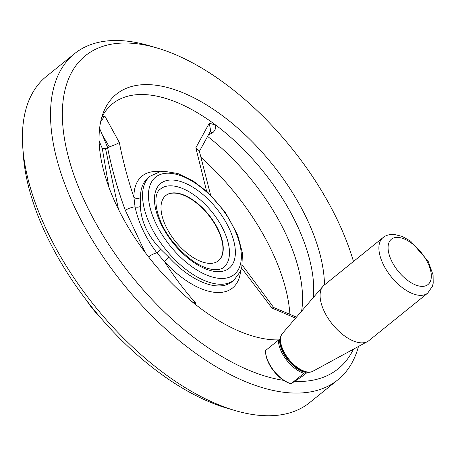 <?xml version="1.0" encoding="UTF-8"?>
<svg xmlns="http://www.w3.org/2000/svg" width="456" height="456" viewBox="0 0 456 456"><rect width="100%" height="100%" fill="white"/><g stroke="black" fill="none" stroke-linecap="round" stroke-linejoin="round"><path stroke-width="0.68" d="M208.842 263.334A41.918 21.341 -128.9 0 1 170.156 234.065A41.918 21.341 -128.9 0 1 165.785 195.51A41.918 21.341 -128.9 0 1 175.4 192.911A41.918 21.341 -128.9 0 1 214.086 222.18A41.918 21.341 -128.9 0 1 218.464 260.735A41.918 21.341 -128.9 0 1 208.842 263.334M218.321 260.843A41.918 21.341 51.1 0 0 213.716 222.26A41.918 21.341 51.1 0 0 175.121 193.139A41.918 21.341 51.1 0 0 165.642 195.63M86.646 300.544A46.113 23.473 51.1 0 0 99.14 316.008M280.246 338.911L278.462 340.09L279.642 340.227A24.31 12.375 51.1 0 0 304.129 372.119L303.97 373.31L291.059 383.741L290.096 383.456A24.31 12.375 -128.9 0 1 283.706 380.355A201.216 102.423 -128.9 0 1 76.488 182.047A201.216 102.423 -128.9 0 1 156.938 47.971A201.216 102.423 -128.9 0 1 353.474 261.47M172.06 185.866A50.302 25.604 51.1 0 0 160.512 188.989C151.631 194.096 155.462 220.727 173.052 241.976C187.262 258.945 200.959 268.191 214.149 269.718C219.091 269.718 222.289 268.897 223.731 267.256A50.302 25.604 51.1 0 0 218.481 220.995A50.302 25.604 51.1 0 0 172.06 185.866M313.357 297.483A146.718 74.687 51.1 0 0 215.642 125.018A146.718 74.687 51.1 0 0 146.233 94.677A146.718 74.687 51.1 0 0 101.905 117.163A146.718 74.687 51.1 0 0 101.682 117.619M74.453 53.74L46.387 76.409A209.595 106.693 51.1 0 0 22.8 147.63A209.595 106.693 51.1 0 0 235.205 410.588A209.595 106.693 51.1 0 0 309.789 402.511L337.862 379.837A209.595 106.693 -128.9 0 1 289.76 392.85A209.595 106.693 -128.9 0 1 96.33 246.496A209.595 106.693 -128.9 0 1 74.453 53.74A209.595 106.693 -128.9 0 1 122.556 40.727A209.595 106.693 -128.9 0 1 149.038 45.657L156.938 47.971M22.8 147.63L23.398 155.838A201.216 102.423 51.1 0 0 227.305 408.28L235.205 410.588M101.905 117.163L102.281 116.588L104.823 116.029L100.713 121.524M99.59 128.375L107.713 147.704L105.53 148.69L102.269 148.36L99.083 140.932M301.604 311.157A146.718 74.687 51.1 0 0 207.543 136.367M210.683 130.781L209.264 123.24L215.642 125.018C216.07 127.936 215.112 130.507 212.775 132.719L208.363 134.896M295.625 318.111L271.964 308.068L241.589 268.088M296.485 317.108L273.594 307.464L271.964 308.068M210.552 194.872L199.261 150.816L195.852 147.767L209.264 123.24M206.579 191.149L195.852 147.767M104.823 116.029L119.329 142.483C123.029 161.321 127.885 179.556 133.899 197.174L135.056 206.853A8.385 2.668 159.4 0 0 125.326 210.313C117.876 190.283 111.965 169.444 107.587 147.801M107.713 147.704L109.286 146.895L102.6 135.147M109.286 146.895C113.823 145.361 117.175 143.891 119.329 142.483M358.473 346.457A209.595 106.693 -128.9 0 1 337.862 379.837M353.423 349.205A201.216 102.423 -128.9 0 1 294.576 381.415M148.627 256.962A8.385 3.477 -30.4 0 1 156.938 252.943L164.462 261.533C173.816 276.308 184.144 290.056 195.447 302.784L195.875 304.796M210.085 131.841L212.775 132.719M105.53 148.69L118.543 209.526M145.111 252.367L125.326 210.313M192.158 301.809L195.447 302.784M160.666 249.21A4.189 0.559 -46.4 0 1 156.938 252.943C145.703 238.106 138.407 222.745 135.056 206.853A4.189 2.246 -0.5 0 0 140.362 206.448C141.2 221.77 147.966 236.026 160.666 249.21L168.84 257.201A66.758 33.983 51.1 0 0 232.013 281.717L234.07 280.052A66.758 33.983 -128.9 0 1 218.749 284.196A66.758 33.983 -128.9 0 1 157.143 237.587A66.758 33.983 -128.9 0 1 150.178 176.193L159.851 171.798L164.325 171.319L177.811 173.502L192.808 180.701L207.731 192.193L225.31 212.314L237.656 234.874L242.461 253.143L241.84 267.13L240.432 271.445L234.07 280.052M240.586 271.069A71.945 36.622 51.1 0 1 164.462 261.533A4.189 0.433 137.6 0 1 168.84 257.201M150.178 176.193L148.114 177.857A66.758 33.983 51.1 0 0 140.482 197.482L140.362 206.448M140.482 197.482A4.189 3.044 -0.3 0 1 133.899 197.174A71.945 36.622 51.1 0 1 160.33 171.712M289.913 314.475A158.414 80.638 51.1 0 0 200.549 156.989M280.172 339.88L279.642 340.227M280.229 339.84A23.569 11.998 51.1 0 0 281.232 346.999A23.569 11.998 51.1 0 0 299.45 369.548A23.569 11.998 51.1 0 0 304.716 371.731M304.129 372.119L304.682 371.754M305.902 372.033L303.97 373.31A25.154 12.802 51.1 0 1 278.462 340.09L265.552 350.516A25.154 12.802 -128.9 0 0 265.591 352.192A25.154 12.802 -128.9 0 0 291.059 383.741L302.904 375.904L307.435 372.244M324.484 284.892A151.774 77.258 51.1 0 0 265.358 155.918A151.774 77.258 51.1 0 0 151.232 84.765A151.774 77.258 51.1 0 0 103.221 112.934A151.774 77.258 51.1 0 0 147.772 255.867A151.774 77.258 51.1 0 0 278.77 339.885M283.706 380.355A24.31 12.375 -128.9 0 1 265.654 353.012L265.591 352.192M382.954 237.661L324.153 285.16A35.631 18.137 51.1 0 0 322.939 286.339A35.631 18.137 51.1 0 0 332.43 324.273A35.631 18.137 51.1 0 0 367.525 341.538A35.631 18.137 51.1 0 0 368.932 340.598L427.728 293.1L432.459 286.174L433.2 283.17L433.086 274.968L428.127 261.22L410.776 241.27L402.118 236.368L394.172 234.43C389.407 234.259 385.668 235.336 382.954 237.661A35.631 18.137 51.1 0 0 391.231 276.781A35.631 18.137 51.1 0 0 427.728 293.1M219.883 278.411A62.563 31.846 -128.9 0 1 148.502 197.231A62.563 31.846 -128.9 0 1 216.4 201.922A62.563 31.846 -128.9 0 1 219.883 278.411M216.663 271.633A54.498 27.742 -128.9 0 1 154.493 200.925A54.498 27.742 -128.9 0 1 213.63 205.012A54.498 27.742 -128.9 0 1 216.663 271.633M299.45 369.548C307.253 373.652 311.522 372.187 312.964 371.207A24.385 12.409 -128.9 0 1 308.33 372.079A24.385 12.409 -128.9 0 1 286.442 355.988A24.385 12.409 -128.9 0 1 282.452 333.439C281.198 334.641 278.861 338.506 281.232 346.999M398.077 237.399A29.127 14.826 51.1 0 0 399.701 273.007A29.127 14.826 51.1 0 0 431.308 275.19A29.127 14.826 51.1 0 0 398.077 237.399M210.689 130.775L199.375 151.386M242.256 265.084L273.674 307.504M108.916 187.296L102.252 148.32M312.964 371.207L367.525 341.538M282.452 333.439L322.939 286.339"/></g></svg>

